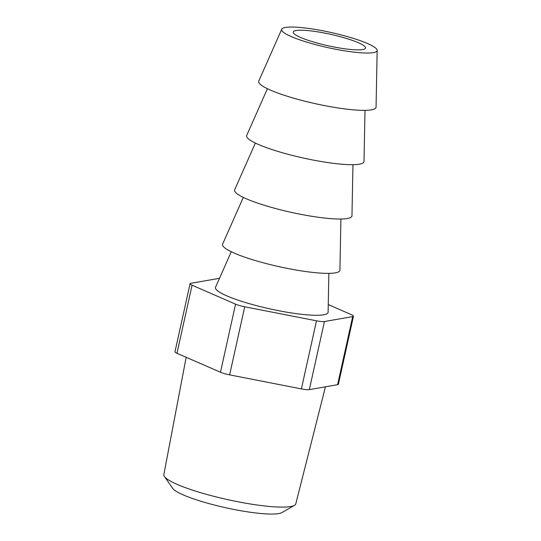 <?xml version="1.0" encoding="UTF-8"?>
<svg xmlns="http://www.w3.org/2000/svg" width="541" height="541" viewBox="0 0 541 541"><rect width="100%" height="100%" fill="white"/><g stroke="black" fill="none" stroke-linecap="round" stroke-linejoin="round"><path stroke-width="0.81" d="M294.453 505.341L281.942 512.57A56.771 8.981 -167.5 0 1 239.751 510.555A56.771 8.981 -167.5 0 1 183.352 494.941A56.771 8.981 -167.5 0 1 172.701 488.354L164.417 476.513A67.578 10.685 12.5 0 0 177.096 484.357A67.578 10.685 12.5 0 0 244.228 502.941A67.578 10.685 12.5 0 0 294.453 505.341A67.578 10.685 12.5 0 0 295.792 503.833L325.452 386.808M186.172 357.29L163.842 474.579A67.578 10.685 12.5 0 0 164.417 476.513M328.867 273.367L328.11 312.143A57.671 9.123 -167.5 0 1 289.563 312.651A57.671 9.123 -167.5 0 1 226.774 295.853A57.671 9.123 -167.5 0 1 215.561 287.19L231.264 251.734M340.911 219.031L339.917 270.101A60.098 9.508 -167.5 0 1 299.741 270.635A60.098 9.508 -167.5 0 1 234.314 253.127A60.098 9.508 -167.5 0 1 222.628 244.099L243.315 197.397M365.006 110.357L364.012 161.428A60.098 9.508 -167.5 0 1 323.836 161.955A60.098 9.508 -167.5 0 1 258.402 144.454A60.098 9.508 -167.5 0 1 246.716 135.426L267.403 88.717M291.241 36.572A48.893 7.736 -167.5 0 1 281.733 29.228A48.893 7.736 -167.5 0 1 315.761 29.518A48.893 7.736 -167.5 0 1 367.542 43.523A48.893 7.736 -167.5 0 1 377.158 50.387A48.893 7.736 -167.5 0 1 344.475 50.813A48.893 7.736 -167.5 0 1 291.241 36.572M377.158 50.387L376.056 107.091A60.098 9.508 -167.5 0 1 335.88 107.618A60.098 9.508 -167.5 0 1 270.453 90.117A60.098 9.508 -167.5 0 1 258.767 81.089L281.733 29.228M352.955 164.694L351.968 215.764A60.098 9.508 -167.5 0 1 311.792 216.292A60.098 9.508 -167.5 0 1 246.358 198.79A60.098 9.508 -167.5 0 1 234.672 189.763L255.359 143.061M358.27 42.678A37.011 5.856 -167.5 0 1 365.527 48.061A37.011 5.856 -167.5 0 1 340.262 48.108A37.011 5.856 -167.5 0 1 300.512 37.417A37.011 5.856 -167.5 0 1 293.256 32.034A37.011 5.856 -167.5 0 1 318.527 31.987A37.011 5.856 -167.5 0 1 358.27 42.678M337.598 384.692L352.691 316.607A10.184 1.609 12.5 0 0 353.476 316.187L338.382 384.272A10.184 1.609 -167.5 0 1 337.598 384.692L309.337 389.621A10.184 1.609 -167.5 0 1 301.391 388.898L229.634 374.866A10.184 1.609 -167.5 0 1 220.471 372.242L176.975 353.28A10.184 1.609 -167.5 0 1 174.973 351.799L190.067 283.714A10.184 1.609 12.5 0 0 192.069 285.195L176.975 353.28M328.259 304.583L351.481 314.706A10.184 1.609 12.5 0 1 353.476 316.187M352.691 316.607L324.431 321.537L309.337 389.621M301.391 388.898L316.485 320.813L244.728 306.781L229.634 374.866M220.471 372.242L235.565 304.157L192.069 285.195M190.067 283.714A10.184 1.609 12.5 0 1 190.858 283.295L219.112 278.372A10.184 1.609 12.5 0 1 219.49 278.317M316.485 320.813A10.184 1.609 12.5 0 0 324.431 321.537M235.565 304.157A10.184 1.609 12.5 0 0 244.728 306.781"/></g></svg>
